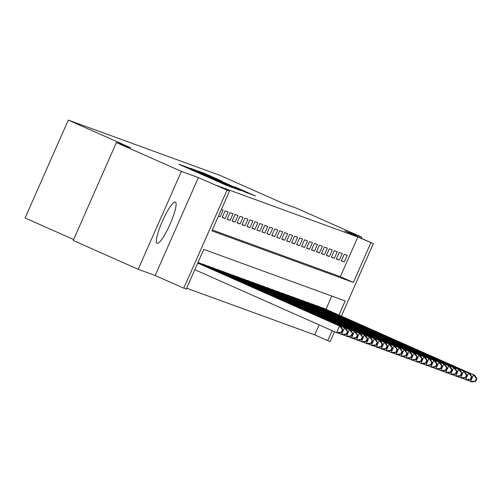 <?xml version="1.0" encoding="UTF-8"?>
<svg xmlns="http://www.w3.org/2000/svg" width="502" height="502" viewBox="0 0 502 502"><rect width="100%" height="100%" fill="white"/><g stroke="black" fill="none" stroke-linecap="round" stroke-linejoin="round"><path stroke-width="0.75" d="M184.014 166.055L178.775 164.204L224.701 184.585L232.947 187.792L184.014 166.055M175.336 202.061A22.559 4.11 113.9 0 0 162.422 221.162A22.559 4.11 113.9 0 0 157.088 243.319A22.559 4.11 113.9 0 0 157.132 243.338A22.559 4.11 113.9 0 0 170.052 224.237A22.559 4.11 113.9 0 0 175.386 202.08A22.559 4.11 113.9 0 0 175.336 202.061M222.392 181.329L204.402 173.347L198.61 171.232L246.645 192.58L255.474 196L234.767 186.819L247.731 192.887L239.479 189.348L203.605 173.347L222.392 181.329M212.327 229.985L340.369 276.665L357.876 236.975L373.35 243.646L341.391 316.116M116.395 142.562L181.373 171.395L138.194 269.298L73.217 240.458L116.395 142.562L130.658 147.764L68.278 120.078L220.127 175.436L282.513 203.115L296.776 208.317L361.76 237.151L344.761 230.958L373.35 243.646M138.194 269.298L155.193 275.491L198.372 177.595L181.373 171.395M198.372 177.595L229.445 191.187L211.938 230.876L353.364 282.431L370.871 242.742M357.876 236.975L216.45 185.42L229.445 191.187M192.297 169.13L185.571 166.683L231.497 187.058L240.326 190.478L192.184 169.387M191.08 168.49L199.871 171.891L247.9 193.239L220.698 181.448L239.837 190.164L191.08 168.49M361.258 238.281L361.76 237.151M218.458 216.098L220.202 216.732L223.12 210.118L221.376 209.478M228.084 211.926L225.109 210.84L222.191 217.454L225.166 218.539L228.084 211.926M233.047 213.739L230.067 212.653L227.149 219.267L230.129 220.353L233.047 213.739M238.011 215.546L235.03 214.461L232.112 221.075L235.093 222.16L238.011 215.546M242.974 217.353L239.994 216.268L237.076 222.882L240.056 223.967L242.974 217.353M247.932 219.161L244.957 218.075L242.039 224.695L245.014 225.781L247.932 219.161M252.895 220.974L249.921 219.889L247.003 226.502L249.977 227.588L252.895 220.974M257.859 222.781L254.884 221.696L251.966 228.31L254.941 229.395L257.859 222.781M262.822 224.589L259.841 223.503L256.924 230.117L259.904 231.202L262.822 224.589M267.786 226.402L264.805 225.316L261.887 231.93L264.868 233.016L267.786 226.402M272.743 228.209L269.769 227.124L266.851 233.737L269.831 234.823L272.743 228.209M277.706 230.016L274.732 228.931L271.814 235.545L274.789 236.63L277.706 230.016M282.67 231.824L279.696 230.738L276.778 237.358L279.752 238.444L282.67 231.824M287.633 233.637L284.653 232.552L281.735 239.165L284.716 240.251L287.633 233.637M292.597 235.444L289.616 234.359L286.698 240.973L289.679 242.058L292.597 235.444M297.56 237.251L294.58 236.166L291.662 242.78L294.643 243.865L297.56 237.251M302.518 239.065L299.543 237.979L296.626 244.593L299.6 245.679L302.518 239.065M307.481 240.872L304.507 239.787L301.589 246.4L304.563 247.486L307.481 240.872M312.445 242.679L309.47 241.594L306.553 248.208L309.527 249.293L312.445 242.679M317.408 244.487L314.428 243.401L311.51 250.021L314.49 251.107L317.408 244.487M322.372 246.3L319.391 245.214L316.473 251.828L319.454 252.914L322.372 246.3M327.329 248.107L324.355 247.022L321.437 253.635L324.417 254.721L327.329 248.107M332.293 249.914L329.318 248.829L326.4 255.443L329.375 256.528L332.293 249.914M337.256 251.728L334.282 250.642L331.364 257.256L334.338 258.342L337.256 251.728M342.22 253.535L339.239 252.45L336.327 259.063L339.302 260.149L342.22 253.535M341.285 260.871L344.265 261.956L347.183 255.342L344.203 254.257L341.285 260.871M186.656 288.198L314.698 334.872L319.115 324.857M325.986 309.282L331.809 296.073M199.758 263.092L198.033 262.402M201.685 263.952L204.722 264.905M206.648 265.759L209.679 266.713M211.606 267.566L214.643 268.52M216.569 269.379L219.606 270.333M221.533 271.187L224.57 272.14M226.496 272.994L229.533 273.948M231.46 274.801L234.49 275.755M236.423 276.615L239.454 277.568M241.38 278.422L244.418 279.376M246.344 280.229L249.381 281.183M251.307 282.042L254.345 282.996M256.271 283.85L259.308 284.803M261.235 285.657L264.265 286.611M266.192 287.464L269.229 288.418M271.155 289.277L274.192 290.231M276.119 291.085L279.156 292.038M281.082 292.892L284.119 293.846M286.046 294.705L289.077 295.659M291.009 296.513L294.04 297.466M295.967 298.32L299.004 299.274M300.93 300.127L303.967 301.081M305.894 301.94L308.931 302.894M310.857 303.748L313.894 304.701M315.821 305.555L318.852 306.509M320.778 307.368L323.815 308.322M68.278 120.078L25.1 217.981L73.631 239.517M334.52 331.69L330.172 341.548L327.693 340.638L332.111 330.623M314.698 334.872L327.693 340.638M338.982 315.049L345.2 300.949L203.768 249.394L186.267 289.083L183.782 288.179L226.96 190.283M155.193 275.491L183.782 288.179M340.369 276.665L353.364 282.431M220.202 216.732L218.508 215.979M225.166 218.539L222.279 217.259M230.129 220.353L227.237 219.067M235.093 222.16L232.2 220.88M240.056 223.967L237.164 222.687M245.014 225.781L242.127 224.494M249.977 227.588L247.091 226.302M254.941 229.395L252.048 228.115M259.904 231.202L257.011 229.922M264.868 233.016L261.975 231.729M269.831 234.823L266.938 233.543M274.789 236.63L271.902 235.35M279.752 238.444L276.866 237.157M284.716 240.251L281.823 238.965M289.679 242.058L286.786 240.778M294.643 243.865L291.75 242.585M299.6 245.679L296.713 244.392M304.563 247.486L301.677 246.206M309.527 249.293L306.634 248.013M314.49 251.107L311.598 249.82M319.454 252.914L316.561 251.627M324.417 254.721L321.525 253.441M329.375 256.528L326.488 255.248M334.338 258.342L331.452 257.055M339.302 260.149L336.409 258.869M344.265 261.956L341.373 260.676M187.616 167.505L232.351 187.284L187.585 167.574M204.408 174.181L217.171 179.873L204.408 174.181M341.749 332.456L342.916 329.814L342.42 329.632L341.253 332.274L341.749 332.456L337.865 333.077L336.629 332.625L339.54 326.011L340.783 326.463L197.769 262.998M194.814 269.693L336.629 332.625L341.253 332.274M197.732 263.079L339.54 326.011L342.42 329.632M340.783 326.463L342.916 329.814M346.713 334.269L347.88 331.621L347.384 331.439L346.217 334.087L346.713 334.269L342.828 334.884L341.586 334.432L344.504 327.819L345.746 328.27L197.913 262.671M338.354 333.002L341.586 334.432L346.217 334.087M197.876 262.753L344.504 327.819L347.384 331.439M345.746 328.27L347.88 331.621M351.676 336.076L352.837 333.428L352.341 333.246L351.174 335.894L351.676 336.076L347.792 336.698L346.549 336.246L349.467 329.632L350.71 330.084L198.911 262.722M343.318 334.809L346.549 336.246L351.174 335.894M198.02 262.427L349.467 329.632L352.341 333.246M350.71 330.084L352.837 333.428M356.633 337.884L357.8 335.236L357.305 335.06L356.138 337.702L356.633 337.884L352.755 338.505L351.513 338.053L354.431 331.439L355.673 331.891L203.875 264.529M348.281 336.616L351.513 338.053L356.138 337.702M202.632 264.077L354.431 331.439L357.305 335.06M355.673 331.891L357.8 335.236M361.597 339.691L362.764 337.049L362.268 336.867L361.101 339.515L361.597 339.691L357.713 340.312L356.476 339.86L359.394 333.246L360.631 333.698L208.838 266.336M353.245 338.43L356.476 339.86L361.101 339.515M207.596 265.884L359.394 333.246L362.268 336.867M360.631 333.698L362.764 337.049M366.56 341.504L367.728 338.856L367.232 338.674L366.065 341.322L366.56 341.504L362.676 342.126L361.44 341.674L364.358 335.054L365.594 335.505L213.802 268.15M358.202 340.237L361.44 341.674L366.065 341.322M212.559 267.698L364.358 335.054L367.232 338.674M365.594 335.505L367.728 338.856M371.524 343.312L372.691 340.663L372.195 340.481L371.028 343.13L371.524 343.312L367.64 343.933L366.397 343.481L369.315 336.867L370.558 337.319L218.765 269.957M363.166 342.044L366.397 343.481L371.028 343.13M217.523 269.505L369.315 336.867L372.195 340.481M370.558 337.319L372.691 340.663M376.487 345.119L377.655 342.477L377.159 342.295L375.992 344.937L376.487 345.119L372.603 345.74L371.361 345.288L374.279 338.674L375.521 339.126L223.723 271.764M368.129 343.851L371.361 345.288L375.992 344.937M222.486 271.312L374.279 338.674L377.159 342.295M375.521 339.126L377.655 342.477M381.445 346.932L382.612 344.284L382.116 344.102L380.949 346.75L381.445 346.932L377.567 347.547L376.324 347.095L379.242 340.481L380.485 340.933L228.686 273.577M373.093 345.665L376.324 347.095L380.949 346.75M227.45 273.119L379.242 340.481L382.116 344.102M380.485 340.933L382.612 344.284M386.408 348.739L387.575 346.091L387.08 345.909L385.912 348.557L386.408 348.739L382.53 349.361L381.288 348.909L384.206 342.289L385.448 342.747L233.65 275.385M378.056 347.472L381.288 348.909L385.912 348.557M232.407 274.933L384.206 342.289L387.08 345.909M385.448 342.747L387.575 346.091M391.372 350.547L392.539 347.899L392.043 347.723L390.876 350.365L391.372 350.547L387.488 351.168L386.251 350.716L389.169 344.102L390.405 344.554L238.613 277.192M383.013 349.279L386.251 350.716L390.876 350.365M237.371 276.74L389.169 344.102L392.043 347.723M390.405 344.554L392.539 347.899M396.335 352.354L397.502 349.712L397.007 349.53L395.84 352.178L396.335 352.354L392.451 352.975L391.215 352.523L394.126 345.909L395.369 346.361L243.577 278.999M387.977 351.093L391.215 352.523L395.84 352.178M242.334 278.547L394.126 345.909L397.007 349.53M395.369 346.361L397.502 349.712M401.299 354.167L402.466 351.519L401.97 351.337L400.803 353.985L401.299 354.167L397.415 354.788L396.172 354.33L399.09 347.717L400.332 348.168L248.54 280.813M392.94 352.9L396.172 354.33L400.803 353.985M247.298 280.361L399.09 347.717L401.97 351.337M400.332 348.168L402.466 351.519M406.262 355.974L407.429 353.326L406.927 353.144L405.76 355.792L406.262 355.974L402.378 356.596L401.136 356.144L404.054 349.53L405.296 349.982L253.497 282.62M397.904 354.707L401.136 356.144L405.76 355.792M252.261 282.168L404.054 349.53L406.927 353.144M405.296 349.982L407.429 353.326M411.22 357.782L412.387 355.14L411.891 354.958L410.724 357.6L411.22 357.782L407.342 358.403L406.099 357.951L409.017 351.337L410.259 351.789L258.461 284.427M402.868 356.514L406.099 357.951L410.724 357.6M257.219 283.975L409.017 351.337L411.891 354.958M410.259 351.789L412.387 355.14M416.183 359.595L417.35 356.947L416.855 356.765L415.687 359.413L416.183 359.595L412.305 360.21L411.063 359.758L413.981 353.144L415.217 353.596L263.424 286.24M407.831 358.328L411.063 359.758L415.687 359.413M262.182 285.782L413.981 353.144L416.855 356.765M415.217 353.596L417.35 356.947M421.147 361.402L422.314 358.754L421.818 358.572L420.651 361.22L421.147 361.402L417.262 362.024L416.026 361.572L418.944 354.952L420.18 355.41L268.388 288.048M412.788 360.135L416.026 361.572L420.651 361.22M267.146 287.596L418.944 354.952L421.818 358.572M420.18 355.41L422.314 358.754M426.11 363.21L427.277 360.561L426.782 360.386L425.614 363.028L426.11 363.21L422.226 363.831L420.983 363.379L423.901 356.765L425.144 357.217L273.352 289.855M417.752 361.942L420.983 363.379L425.614 363.028M272.109 289.403L423.901 356.765L426.782 360.386M425.144 357.217L427.277 360.561M431.074 365.017L432.241 362.375L431.745 362.193L430.578 364.841L431.074 365.017L427.189 365.638L425.947 365.186L428.865 358.572L430.107 359.024L278.309 291.662M422.715 363.755L425.947 365.186L430.578 364.841M277.073 291.21L428.865 358.572L431.745 362.193M430.107 359.024L432.241 362.375M436.031 366.83L437.198 364.182L436.702 364L435.535 366.648L436.031 366.83L432.153 367.451L430.911 366.993L433.828 360.38L435.071 360.831L283.272 293.475M427.679 365.563L430.911 366.993L435.535 366.648M282.036 293.024L433.828 360.38L436.702 364M435.071 360.831L437.198 364.182M440.994 368.637L442.162 365.989L441.666 365.807L440.499 368.455L440.994 368.637L437.116 369.259L435.874 368.807L438.792 362.193L440.034 362.645L288.236 295.283M432.642 367.37L435.874 368.807L440.499 368.455M286.993 294.831L438.792 362.193L441.666 365.807M440.034 362.645L442.162 365.989M445.958 370.445L447.125 367.803L446.629 367.621L445.462 370.263L445.958 370.445L442.074 371.066L440.838 370.614L443.755 364L444.992 364.452L293.199 297.09M437.6 369.177L440.838 370.614L445.462 370.263M291.957 296.638L443.755 364L446.629 367.621M444.992 364.452L447.125 367.803M450.921 372.252L452.089 369.61L451.593 369.428L450.426 372.076L450.921 372.252L447.037 372.873L445.801 372.421L448.713 365.807L449.955 366.259L298.163 298.897M442.563 370.991L445.801 372.421L450.426 372.076M296.92 298.445L448.713 365.807L451.593 369.428M449.955 366.259L452.089 369.61M455.885 374.065L457.052 371.417L456.556 371.235L455.389 373.883L455.885 374.065L452.001 374.687L450.758 374.235L453.676 367.615L454.919 368.073L303.126 300.711M447.527 372.798L450.758 374.235L455.389 373.883M301.884 300.259L453.676 367.615L456.556 371.235M454.919 368.073L457.052 371.417M460.849 375.872L462.016 373.224L461.514 373.049L460.347 375.691L460.849 375.872L456.964 376.494L455.722 376.042L458.64 369.428L459.882 369.88L308.084 302.518M452.49 374.605L455.722 376.042L460.347 375.691M306.847 302.066L458.64 369.428L461.514 373.049M459.882 369.88L462.016 373.224M465.806 377.68L466.973 375.038L466.477 374.856L465.31 377.504L465.806 377.68L461.928 378.301L460.685 377.849L463.603 371.235L464.846 371.687L313.047 304.325M457.454 376.418L460.685 377.849L465.31 377.504M311.811 303.873L463.603 371.235L466.477 374.856M464.846 371.687L466.973 375.038M470.769 379.493L471.936 376.845L471.441 376.663L470.274 379.311L470.769 379.493L466.891 380.114L465.649 379.656L468.567 373.042L469.803 373.494L318.011 306.138M462.417 378.226L465.649 379.656L470.274 379.311M316.768 305.687L468.567 373.042L471.441 376.663M469.803 373.494L471.936 376.845M475.733 381.3L476.9 378.652L476.404 378.47L475.237 381.118L475.733 381.3L471.849 381.922L470.612 381.47L473.53 374.856L474.766 375.308L322.974 307.946M467.375 380.033L470.612 381.47L475.237 381.118M321.732 307.494L473.53 374.856L476.404 378.47M474.766 375.308L476.9 378.652M181.724 165.509L181.887 165.139M205.45 176.039L205.613 175.662M204.803 175.75L204.948 175.424M184.504 166.746L184.642 166.432M208.236 177.275L208.374 176.961"/></g></svg>
